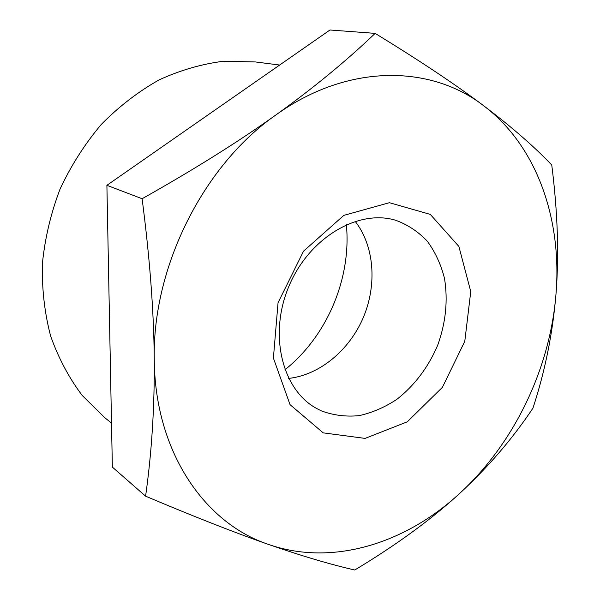 <?xml version="1.0" encoding="UTF-8"?>
<svg xmlns="http://www.w3.org/2000/svg" width="600" height="600" viewBox="0 0 600 600"><rect width="100%" height="100%" fill="white"/><g stroke="black" fill="none" stroke-linecap="round" stroke-linejoin="round"><path stroke-width="0.9" d="M145.597 496.178C151.718 452.752 154.613 407.048 154.267 359.062C154.688 451.612 204.712 523.35 268.507 544.433C235.395 532.89 194.423 516.81 145.597 496.178L112.358 467.1L106.898 185.31L329.97 30L375.135 33.375C419.625 60.6 455.775 84.705 483.592 105.69C430.86 64.755 347.903 63.12 275.925 114.938C203.647 165.015 152.273 267.165 154.267 359.062C153.825 311.115 149.775 257.67 142.11 198.735C193.95 169.56 238.56 141.63 275.925 114.938C313.267 88.148 346.335 60.96 375.135 33.375M483.592 105.69C511.447 126.765 534.173 146.535 551.76 165C557.715 212.16 559.118 255.263 555.967 294.308C562.215 220.042 537.33 146.108 483.592 105.69M555.967 294.308C552.69 333.397 545.018 371.34 532.942 408.158C512.482 438.81 488.048 467.25 459.63 493.463C514.035 443.67 550.013 368.82 555.967 294.308M459.63 493.463C431.183 519.548 396.232 545.062 354.78 570C330.465 564.487 301.702 555.96 268.507 544.433C332.445 566.79 405.66 543.33 459.63 493.463M111.51 423.075L104.843 417.757L82.2 395.438C68.992 377.925 58.47 358.132 50.64 336.06C44.572 312.968 41.82 288.817 42.39 263.618C44.932 238.237 50.828 213.375 60.068 189.038C71.108 165.458 84.855 143.917 101.302 124.417C118.995 106.47 138.248 91.635 159.053 79.912C180.352 70.17 201.885 63.938 223.65 61.23L255.428 61.95L279.645 65.04M284.925 369.78C327.105 336.165 351.593 278.303 346.358 224.625M321.27 410.842L316.305 408.308C282.06 389.58 268.365 334.35 289.035 285.99C309.337 237.465 358.507 208.8 395.805 220.312C407.933 224.798 418.478 231.817 427.44 241.388C435.285 252.157 440.963 264.487 444.487 278.37C448.072 300.368 445.815 322.635 437.722 345.165C428.303 367.2 414.743 385.215 397.043 399.217C384.945 407.243 372.308 412.717 359.145 415.635C345.96 416.933 333.33 415.335 321.27 410.842M323.197 432.862L365.1 438.397L407.303 421.815L442.41 387.322L464.783 341.325L470.76 291.555L458.873 246.428L430.298 214.403L389.4 202.695L343.853 215.362L303.548 251.16L278.055 302.7L273.397 358.08L290.032 404.632L323.197 432.862M288.66 378.413C319.77 375.007 349.462 350.16 363.36 317.4C377.205 284.618 374.37 246 355.155 221.295M106.898 185.31L142.11 198.735"/></g></svg>
